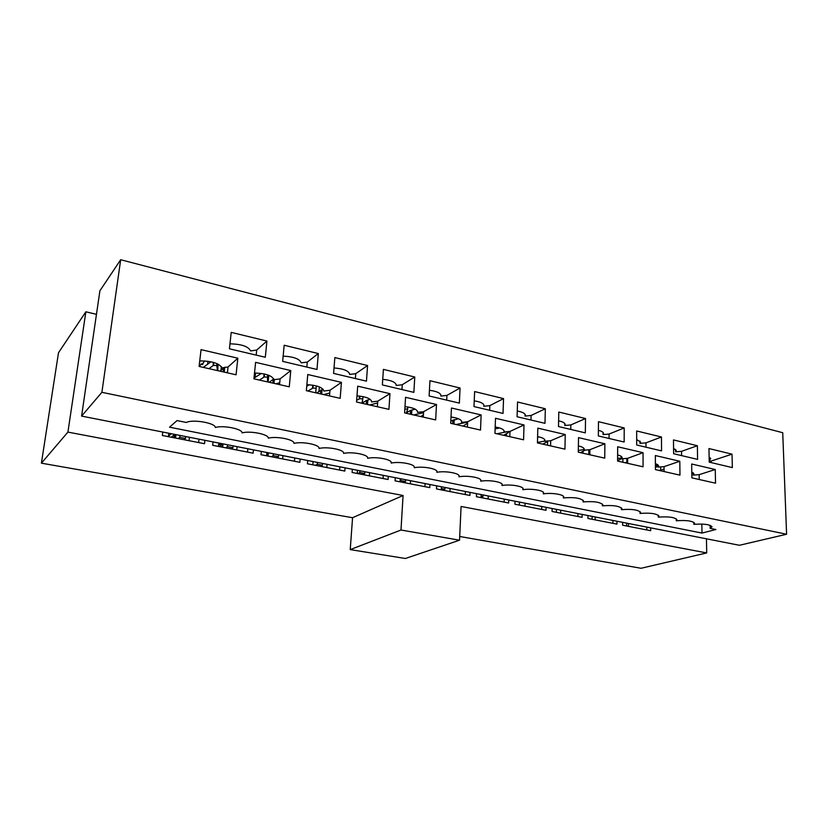 <?xml version="1.0" encoding="UTF-8"?>
<svg xmlns="http://www.w3.org/2000/svg" width="828" height="828" viewBox="0 0 828 828"><rect width="100%" height="100%" fill="white"/><g stroke="black" fill="none" stroke-linecap="round" stroke-linejoin="round"><path stroke-width="1.24" d="M646.761 527.084L646.761 529.93L650.684 530.696L650.673 527.86L650.684 530.696L622.625 525.221L622.635 522.344L622.625 525.221L626.641 526.008L626.651 523.141M612.937 520.439L612.917 523.327L616.974 524.124L616.984 521.236L616.974 524.124L587.952 518.463L587.983 515.544L587.952 518.463L592.103 519.27L592.144 516.361M577.944 513.577L577.903 516.506L582.105 517.324L582.146 514.395L582.105 517.324L552.069 511.466L552.131 508.506L552.069 511.466L556.364 512.304L556.426 509.344M541.74 506.467L541.667 509.437L546.014 510.286L546.076 507.316L546.014 510.286L514.912 504.221L515.006 501.209L514.912 504.221L519.363 505.09L519.456 502.089M504.242 499.098L504.138 502.12L508.64 503L508.734 499.977L508.64 503L476.41 496.717L476.535 493.654L476.41 496.717L481.027 497.618L481.151 494.564M465.377 491.47L465.243 494.544L469.911 495.454L470.045 492.381L469.911 495.454L436.491 488.934L436.656 485.829L436.491 488.934L441.283 489.865L441.438 486.771M425.085 483.552L424.909 486.678L429.753 487.62L429.918 484.504L429.753 487.62L395.08 480.861L395.277 477.704L395.08 480.861L400.059 481.834L400.245 478.677M383.271 475.344L383.064 478.522L388.084 479.495L388.291 476.328L388.084 479.495L352.097 472.477L352.335 469.269L352.097 472.477L357.251 473.492L357.489 470.283M339.853 466.816L339.604 470.045L344.821 471.07L345.069 467.841L344.821 471.07L307.426 463.773L307.705 460.503L307.426 463.773L312.798 464.818L313.067 461.558M294.747 457.956L294.447 461.248L299.871 462.303L300.16 459.022L299.871 462.303L260.996 454.717L261.317 451.395L260.996 454.717L266.575 455.814L266.895 452.492M247.831 448.745L247.489 452.088L253.13 453.185L253.471 449.852L253.13 453.185L212.672 445.298L213.044 441.914L212.672 445.298L218.478 446.437L218.851 443.052M199.01 439.161L198.617 442.566L204.495 443.704L204.878 440.31L204.495 443.704L162.36 435.497L162.785 432.05L162.36 435.497L168.405 436.677L168.829 433.23M220.993 370.199L221.397 366.607L220.993 370.199M268.117 382.039L268.769 375.322L268.117 382.039M547.618 441.614L547.536 445.216L547.618 441.614M583.036 451.395L583.005 453.237L583.036 451.395M588.76 454.531L588.822 449.718L588.76 454.531M622.863 462.241L622.873 458.64L622.863 462.241M96.462 314.319L85.864 311.804L67.917 432.112L403.07 495.496L400.99 530.024L459.55 540.198L461.082 506.467L706.708 552.928L706.46 538.811M660.692 470.138L660.672 466.795M85.864 311.804L58.498 352.728L41.4 463.173L352.562 517.717L350.234 549.606L405.347 558.486L459.55 540.198M459.716 536.492L641.038 568.277L706.708 552.928M362.416 402.398L363.119 402.553M67.917 432.112L41.4 463.173M403.07 495.496L352.562 517.717M400.99 530.024L350.234 549.606M199.206 365.427L199.858 365.572M174.232 434.296L174.708 434.866M189.053 440.693L189.457 437.287M185.7 436.542L185.472 438.467L183.961 439.699M185.472 438.467L179.748 437.35L179.986 435.424M178.248 438.592L179.748 437.35M174.18 437.795L174.232 434.772L171.313 437.236M174.387 436.035L174.832 434.41M226.106 372.538L227.493 372.134M208.956 368.667L213.438 365.396L216.75 365.531L217.485 370.592M203.243 367.373L211.005 361.784M218.054 364.113L217.754 370.654M219.948 371.151L224.968 367.218M199.403 366.504L201.318 363.854L202.094 364.599L204.671 360.915M207.942 361.246L207.59 364.237M213.417 362.374L213.034 365.769M213.769 362.478L213.438 365.396M216.967 363.606L216.75 365.531M223.632 367.818L223.177 371.886M224.781 367.27L224.243 372.124M220.424 443.363L218.623 445.154M220.486 446.82L220.424 443.818M236.756 449.997L237.108 446.644M233.072 445.847L232.875 447.731L231.209 448.921M232.875 447.731L227.369 446.654L227.576 444.771M225.723 447.844L227.369 446.654M220.672 445.102L221.314 443.539M275.879 383.799L279.729 382.743M259.433 380.073L264.225 376.968L267.475 377.102L267.61 381.925M253.989 378.148L261.337 373.438M268.148 375.084L267.734 381.956M269.224 382.288L273.778 378.882M255.521 372.993L255.076 377.454M264.122 373.945L263.78 377.33M264.515 374.039L264.225 376.968M267.682 374.929L267.475 377.102M273.23 379.12L272.847 383.105M274.327 379.586L273.964 383.364M282.638 458.94L282.948 455.638M278.653 454.8L278.477 456.652L276.687 457.78M278.477 456.652L273.188 455.617L273.364 453.765M271.408 456.756L273.188 455.617M323.655 394.594L329.72 393.041M307.861 391.023L312.943 388.063L316.12 388.197L315.706 392.803M306.733 386.272L309.351 384.761M316.534 392.989L323.075 389.212M312.736 385.165L312.456 388.404M313.181 385.248L312.943 388.063M316.317 385.931L316.12 388.197M320.84 389.967L320.508 393.89M322.082 389.47L321.688 394.149M326.812 467.551L327.07 464.311M322.547 463.421L322.402 465.243L320.477 466.319M322.402 465.243L317.3 464.249L317.445 462.417M315.396 465.326L317.3 464.249M369.536 404.964L377.609 403.039M356.651 400.359L359.704 398.723L362.819 398.848L361.898 403.246M362.002 403.267L366.576 400.379L370.188 399.344M318.997 391.261L319.36 386.924M359.414 396.043L359.186 399.044M359.89 396.105L359.704 398.723M362.985 396.602L362.819 398.848M366.576 400.379L366.307 404.24M367.849 399.914L367.529 404.519M369.36 475.852L369.588 472.653M364.848 471.722L364.713 473.523L362.685 474.547M364.713 473.523L359.797 472.56L359.932 470.759M357.779 473.595L359.797 472.56M423.429 414.776L420.841 416.567M413.638 414.942L423.543 412.717M404.851 408.97L407.686 409.084L406.3 413.286M406.486 412.717L410.553 410.398L415.252 409.177M362.364 403.029L362.592 399.965M407.821 406.962L407.686 409.084M410.553 410.398L410.326 414.197M411.858 409.953L411.588 414.476M319.028 448.455C327.277 446.395 344.179 449.666 343.62 453.144L343.589 453.423C351.817 451.457 368.191 454.551 367.684 457.936L367.632 458.298C375.84 456.404 391.716 459.343 391.261 462.614L391.189 463.069C399.365 461.248 414.756 464.032 414.352 467.209L414.259 467.737C422.404 465.988 437.35 468.638 436.987 471.722L436.853 472.312C444.978 470.635 459.488 473.15 459.178 476.141L459.002 476.804C467.095 475.189 481.203 477.58 480.923 480.478L480.716 481.192C488.768 479.65 502.492 481.917 502.244 484.732L501.996 485.508C510.007 484.018 523.368 486.181 523.161 488.903L522.861 489.731C530.841 488.292 543.851 490.362 543.675 493.002L543.334 493.881C551.262 492.494 563.94 494.461 563.796 497.028L563.402 497.938C574.125 497.048 580.832 498.052 583.543 500.971L583.098 501.934C593.676 501.064 600.29 502.037 602.919 504.852L602.432 505.846C612.875 504.997 619.375 505.939 621.942 508.661L621.404 509.686C631.712 508.858 638.119 509.769 640.613 512.408L640.023 513.453C650.208 512.656 656.511 513.536 658.953 516.082L658.301 517.158C668.362 516.382 674.582 517.221 676.952 519.694L676.248 520.791C686.195 520.036 692.322 520.853 694.64 523.244L693.885 524.362C703.707 523.627 709.751 524.414 712.018 526.732L710.165 528.357L715.899 529.506L701.999 533.077L169.533 427.186L177.047 420.583L186.352 422.466C192.676 419.03 215.508 423.015 215.321 427.455C223.456 425.054 242.532 428.976 242.107 432.878C250.356 430.55 269.007 434.379 268.303 438.178C276.573 435.942 294.633 439.585 293.94 443.29L293.94 443.373C302.199 441.231 319.67 444.677 319.039 448.269L319.039 448.3M701.999 533.077L701.854 524.062M81.589 416.101L739.414 545.279L786.6 534.246L101.896 392.317L81.589 416.101L99.898 290.804L120.681 259.723L782.729 432.713L786.6 534.246M691.784 472.074L693.916 473.813L693.171 475.117L699.163 474.672L715.247 469.507L691.67 464.011L691.866 477.849L715.527 483.19L715.247 469.507M699.246 479.515L699.163 474.672M693.885 524.362L693.854 522.323M710.165 528.357L710.113 525.325M693.171 475.117L693.139 472.767M676.248 520.791L676.228 518.794M655.393 463.628L658.674 465.874L658.032 467.127L658.022 464.881M658.032 467.127L664.056 466.64L679.809 461.248L655.352 455.545L655.414 469.6L679.964 475.148L679.809 461.248M664.087 471.567L664.056 466.64M658.301 517.158L658.291 515.213M640.023 513.453L640.023 511.559M617.616 454.934C620.441 455.669 621.952 456.57 622.139 457.646L621.611 458.826L621.611 456.714M621.611 458.826L627.655 458.329L643.045 452.678L617.657 446.758L617.585 461.051L643.066 466.806L643.045 452.678M627.645 463.328L627.655 458.329M621.404 509.686L621.404 507.854M602.432 505.846L602.442 504.076M578.379 445.95C582.043 446.747 584.009 447.813 584.257 449.128L583.823 450.225L583.854 448.269M583.823 450.225L589.898 449.697L604.875 443.777L578.513 437.629L578.286 452.171L604.75 458.153L604.875 443.777M589.836 454.779L589.898 449.697M583.098 501.934L583.129 500.236M563.402 497.938L563.433 496.324M537.6 436.656C542.164 437.505 544.617 438.716 544.948 440.299L544.607 441.303L544.648 439.544M544.607 441.303L550.703 440.734L565.234 434.534L537.827 428.148L537.434 442.928L564.955 449.149L565.234 434.534M550.589 445.899L550.703 440.734M543.334 493.881L543.365 492.349M522.861 489.731L522.903 488.292M495.175 427.01C500.712 427.89 503.693 429.266 504.117 431.14L503.921 430.498M503.869 432.03L509.976 431.429L524.01 424.93L495.506 418.285L494.947 433.323L523.575 439.792L524.01 424.93M509.81 436.687L509.976 431.429M501.996 485.508L502.037 484.173M480.716 481.192L480.757 479.981M451.012 417.012C457.573 417.902 461.134 419.434 461.693 421.628L461.569 421.131M461.517 422.383L467.644 421.752L481.13 414.931L451.457 408.007L450.701 423.325L480.509 430.063L481.13 414.931M467.406 427.093L467.644 421.752M459.002 476.804L459.054 475.707M436.853 472.312L436.905 471.349M404.985 406.631C412.654 407.49 416.846 409.198 417.56 411.754L417.519 411.412M417.457 412.365L423.605 411.682L436.491 404.519L405.565 397.305L404.602 412.903L435.673 419.92L436.491 404.519M423.294 417.126L423.605 411.682M414.259 467.737L414.3 466.909M391.189 463.069L391.23 462.397M356.992 395.846C365.81 396.633 370.696 398.516 371.637 401.497L371.627 401.332M371.586 401.922L377.744 401.197L389.957 393.673L357.706 386.159L356.526 402.025L388.932 409.353L389.957 393.673M377.361 406.734L377.744 401.197M306.877 384.637C316.917 385.31 322.558 387.369 323.81 390.826L323.81 390.857M323.8 391.044L329.948 390.278L341.426 382.36L307.768 374.515L306.35 390.681L340.173 398.33L341.426 382.36M329.492 395.919L329.948 390.278M254.517 372.993C265.778 373.449 272.246 375.684 273.954 379.69L280.102 378.882L290.773 370.551L255.604 362.353L253.927 378.831L289.272 386.821L290.773 370.551M279.553 384.627L280.102 378.882M199.734 360.915C211.823 360.987 219.213 363.295 221.914 367.849L228.052 366.99L237.833 358.203L201.059 349.633L199.093 366.431L236.063 374.794L237.833 358.203M227.421 372.838L228.052 366.99M711.097 462.573L711.076 461.092L709.192 460.647M101.896 392.317L120.681 259.723M709.223 462.138L732.345 467.592L732.014 454.158L708.965 448.548L709.223 462.138M673.619 453.723L697.59 459.385L697.373 445.733L673.485 439.927L673.619 453.723M636.68 444.998L661.551 450.877L661.468 436.998L636.68 430.974L636.68 444.998M598.333 435.942L624.157 442.038L624.208 427.941L598.478 421.68L598.333 435.942M558.496 426.534L585.334 432.868L585.52 418.533L558.796 412.034L558.496 426.534M517.076 416.743L544.979 423.336L545.331 408.753L517.552 402.004L517.076 416.743M473.989 406.569L503.02 413.42L503.548 398.599L474.63 391.561L473.989 406.569M429.111 395.97L459.354 403.112L460.057 388.021L429.96 380.694L429.111 395.97M382.35 384.916L413.865 392.368L414.776 377.009L383.405 369.381L382.35 384.916M333.57 373.397L366.452 381.159L367.57 365.531L334.854 357.572L333.57 373.397M282.648 361.37L316.979 369.474L318.335 353.556L284.17 345.245L282.648 361.37M229.428 348.795L265.312 357.272L266.916 341.053L231.219 332.37L229.428 348.795M229.967 343.837C241.579 344.106 248.452 346.466 250.584 350.937L256.701 350.047L266.916 341.053M256.183 355.119L256.701 350.047M283.145 356.123C293.743 356.692 299.746 358.928 301.154 362.83L307.271 362.095L318.335 353.556M306.836 367.083L307.271 362.095M334.015 367.953C343.382 368.698 348.598 370.747 349.664 374.111L349.664 374.039M349.633 374.453L355.75 373.656L367.57 365.531M355.388 378.551L355.75 373.656M382.733 379.338C390.919 380.187 395.411 382.06 396.229 384.948L396.198 384.678M396.146 385.496L402.263 384.741L414.776 377.009M401.963 389.553L402.263 384.741M429.432 390.298C436.491 391.199 440.33 392.896 440.951 395.38L440.879 394.935M440.817 396.094L446.923 395.391L460.057 388.021M446.685 400.121L446.923 395.391M474.237 400.866C480.24 401.777 483.48 403.298 483.956 405.42L483.8 404.82M483.749 406.289L489.834 405.616L503.548 398.599M489.659 410.264L489.834 405.616M517.262 411.04C522.271 411.94 524.962 413.286 525.335 415.087L525.035 416.091L525.087 414.362M525.035 416.091L531.11 415.459L545.331 408.753M530.986 420.034L531.11 415.459M558.61 420.862C562.698 421.711 564.882 422.901 565.172 424.412L564.779 425.53L564.82 423.574M564.779 425.53L570.844 424.93L585.52 418.533M570.761 429.421L570.844 424.93M598.396 430.343C601.614 431.129 603.333 432.154 603.55 433.417L603.063 434.617L603.084 432.475M603.063 434.617L609.097 434.048L624.208 427.941M609.066 438.478L609.097 434.048M636.68 439.502L640.551 442.1L639.972 443.373L639.972 441.086M639.972 443.373L645.975 442.845L661.468 436.998M645.985 447.192L645.975 442.845M673.568 448.393L676.248 450.484L675.565 451.829L675.544 449.407M675.565 451.829L681.547 451.322L697.373 445.733M681.599 455.607L681.547 451.322M709.13 457.046L710.714 458.588L709.192 460.44M711.076 461.092L732.014 454.158M410.377 483.842L410.564 480.706M405.627 479.733L405.523 481.503L403.391 482.486M405.523 481.503L400.783 480.571L400.887 478.801M400.11 480.882L400.783 480.571M456.062 424.536L466.112 422.415L467.582 423.294L462.997 426.099M450.815 421.11L458.37 418.72M452.864 420.034L452.688 423.77M454.199 419.61L453.992 424.06M466.143 421.804L466.112 422.415M449.946 491.563L450.101 488.468M444.978 487.464L444.895 489.203L442.669 490.145M444.895 489.203L441.355 488.51M496.914 433.769L507.046 431.75L508.413 432.599L503.59 435.28M495.113 428.883L499.636 427.972M508.454 431.471L508.413 432.599M488.137 499.005L488.251 495.962M482.972 494.927L482.91 496.634L481.037 497.359M482.91 496.634L481.078 496.282M546.822 440.972L547.743 441.562L542.702 444.118M537.455 442.442L544.607 441.096M537.589 437.236L539.1 436.946M506.477 433.634L506.405 435.911M547.753 440.879L547.743 441.562M525.024 506.198L525.107 503.196M519.684 502.13L519.404 503.9M585.344 449.997L580.407 452.647M578.317 450.515L583.833 449.532M560.67 513.143L560.732 510.193M570.709 515.099L570.192 515.006M621.611 458.753L617.585 460.523M617.595 458.37L621.611 458.112M621.145 456.331L621.135 457.77M595.146 519.87L595.177 516.951M605.496 521.888L604.968 521.785M655.403 466.019L657.484 466.568L655.403 467.375M625.109 462.748L627.645 461.962M656.5 464.022L656.511 465.843M657.473 464.498L657.484 466.568M628.493 526.37L628.493 523.503M639.144 528.44L638.595 528.336M659.419 470.511L664.077 469.155M626.817 462.221L626.827 458.339M168.477 436.118L171.282 433.717M173.87 437.733L174.232 434.772M175.546 438.064L175.96 434.628M175.277 434.493L174.863 437.929M201.649 364.165L202.705 364.403M220.103 446.747L220.424 443.839L221.138 443.984M222.67 447.255L223.032 443.88M222.183 443.704L221.821 447.089M268.034 456.093L268.355 452.771M267.351 452.574L267.03 455.897M201.318 363.854L202.912 364.216"/></g></svg>

